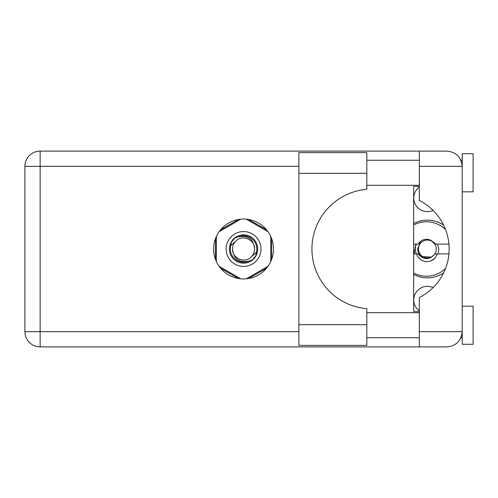 <?xml version="1.0" encoding="UTF-8"?>
<svg xmlns="http://www.w3.org/2000/svg" width="498" height="498" viewBox="0 0 498 498"><rect width="100%" height="100%" fill="white"/><g stroke="black" fill="none" stroke-linecap="round" stroke-linejoin="round"><path stroke-width="0.75" d="M419.31 310.933A13.614 13.614 0 0 1 433.086 287.607M433.086 210.393A13.614 13.614 0 0 1 419.31 187.067M413.645 274.386A28.859 28.859 0 0 0 443.656 272.817M238.486 219.487L220.533 229.852M266.579 229.852L248.626 219.487M271.647 259.365L271.647 238.635M248.626 278.513L266.579 268.148M220.533 268.148L238.486 278.513M215.46 238.635L215.46 259.365M443.656 225.183A28.859 28.859 0 0 0 413.645 223.614M366.821 324.677L366.821 345.369L298.875 345.369L298.875 152.631L366.821 152.631L366.821 189.321A59.891 59.891 0 0 0 311.941 249A59.891 59.891 0 0 0 366.821 308.679L366.821 324.677L298.875 324.677M462.212 306.17L473.1 306.17L473.1 344.28L462.212 344.28L462.212 331.649C461.241 340.844 456.162 345.923 446.967 346.894L419.31 346.894L419.31 331.649L462.212 331.649L462.212 153.72L473.1 153.72L473.1 191.83L462.212 191.83M462.212 160.25L460.936 160.25L460.413 159.167L461.914 163.344M461.254 336.959L460.413 338.833L460.936 337.75L462.212 337.75M243.553 219.058A29.942 29.942 0 0 0 213.611 249A29.942 29.942 0 0 0 243.553 278.942A29.942 29.942 0 0 0 273.502 249A29.942 29.942 0 0 0 243.553 219.058M366.821 337.75L419.31 337.75M366.821 312.7L419.31 312.7M366.821 185.3L419.31 185.3M366.821 160.25L419.31 160.25M419.31 166.351L419.31 151.106L446.967 151.106C456.162 152.077 461.241 157.156 462.212 166.351L419.31 166.351L419.31 200.433A54.444 54.444 0 0 1 419.31 297.567L419.31 331.649M419.31 346.894L40.145 346.894A15.245 15.245 0 0 1 24.9 331.649L24.9 166.351A15.245 15.245 0 0 1 40.145 151.106L419.31 151.106M419.31 311.611L413.645 311.611L413.645 186.389L419.31 186.389M462.212 331.649L461.92 334.606M226.136 249A17.424 17.424 0 0 0 243.553 266.424A17.424 17.424 0 0 0 260.977 249A17.424 17.424 0 0 0 243.553 231.576A17.424 17.424 0 0 0 226.136 249M229.397 249A14.156 14.156 0 0 0 243.553 263.156A14.156 14.156 0 0 0 257.709 249A14.156 14.156 0 0 0 243.553 234.844A14.156 14.156 0 0 0 229.397 249M230.761 245.632L235.741 241.188A11.056 11.056 0 0 0 232.504 249C233.537 258.848 238.978 262.894 248.838 261.126L252.181 260.024L255.791 255.804L256.352 252.368A13.228 13.228 0 0 0 238.268 236.874L234.931 237.976L231.321 242.196L230.761 245.632A13.228 13.228 0 0 0 248.838 261.126M235.741 241.188C242.072 234.135 255.119 239.538 254.609 249C253.575 239.152 248.129 235.106 238.268 236.874M256.352 252.368L251.372 256.812A11.056 11.056 0 0 0 254.609 249M251.372 256.812C245.041 263.865 231.993 258.462 232.504 249M246.361 219.188L267.974 231.663M219.139 231.663L240.746 219.188M216.331 261.475L216.331 236.525M240.746 278.812L219.139 266.337M267.974 266.337L246.361 278.812M270.781 236.525L270.781 261.475M445.554 268.434A27.222 27.222 0 0 1 413.645 272.997M413.645 253.899L418.133 253.899C423.705 260.205 429.282 260.205 434.854 253.899L448.922 253.899M437.412 253.899L434.804 258.524C432.146 260.778 429.064 261.805 425.56 261.606C421.159 260.647 418.158 258.082 416.558 253.899M413.645 244.101L418.133 244.101A9.692 9.692 0 0 1 430.845 240.341L434.854 244.101L435.924 244.101L430.845 240.341M434.804 258.524L430.589 260.958M415.942 244.101L414.236 252.081L414.846 253.899M448.922 244.101L435.924 244.101M413.645 225.003A27.222 27.222 0 0 1 445.554 229.566M416.197 253.899L415.17 249L416.197 244.101M436.292 249A8.927 8.927 0 0 1 427.365 257.927A8.927 8.927 0 0 1 418.438 249A8.927 8.927 0 0 1 427.365 240.073A8.927 8.927 0 0 1 436.292 249M431.747 257.149L422.061 256.576C419.328 254.783 417.841 252.256 417.585 249L420.555 241.343M437.505 244.101L438.869 249L438.028 253.899M298.875 166.351L40.145 166.351L40.145 331.649L298.875 331.649M40.145 346.894L40.145 331.649L24.9 331.649A15.245 15.245 0 0 0 40.145 346.894M24.9 166.351L40.145 166.351L40.145 151.106M366.821 173.323L298.875 173.323"/></g></svg>
